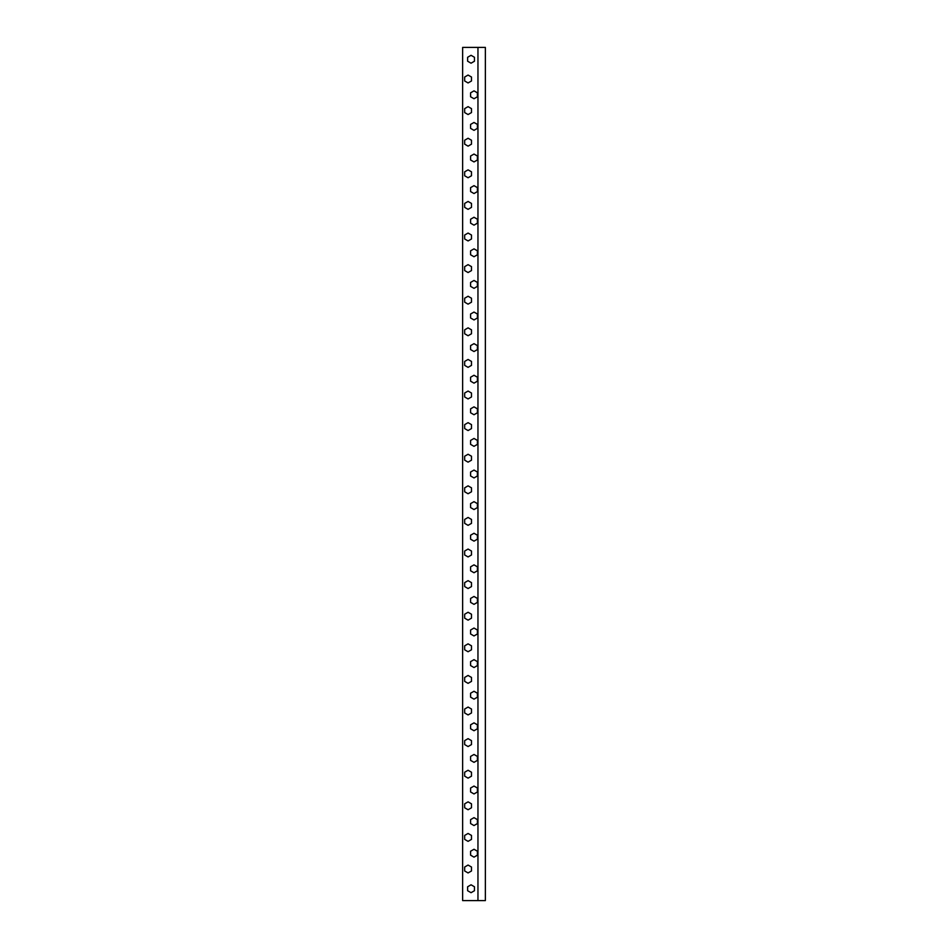 <?xml version="1.0" encoding="UTF-8"?>
<svg xmlns="http://www.w3.org/2000/svg" width="948" height="948" viewBox="0 0 948 948"><rect width="100%" height="100%" fill="white"/><g stroke="black" fill="none" stroke-linecap="round" stroke-linejoin="round"><path stroke-width="1.42" d="M471.488 424.633L471.488 428.567L468.075 430.546L464.662 428.567L464.662 424.633L468.075 422.654L471.488 424.633M471.488 171.825L471.488 175.771L468.075 177.75L464.662 175.771L464.662 171.825L468.075 169.858L471.488 171.825M471.488 235.033L471.488 238.967L468.075 240.946L464.662 238.967L464.662 235.033L468.075 233.054L471.488 235.033M471.488 329.833L471.488 333.767L468.075 335.746L464.662 333.767L464.662 329.833L468.075 327.854L471.488 329.833M471.488 140.233L471.488 144.167L468.075 146.146L464.662 144.167L464.662 140.233L468.075 138.254L471.488 140.233M477.413 282.433L477.413 286.367L474 288.346L470.587 286.367L470.587 282.433L474 280.454L477.413 282.433M471.488 677.429L471.488 681.375L468.075 683.342L464.662 681.375L464.662 677.429L468.075 675.45L471.488 677.429M477.413 408.825L477.413 412.771L474 414.75L470.587 412.771L470.587 408.825L474 406.858L477.413 408.825M471.488 740.625L471.488 744.571L468.075 746.55L464.662 744.571L464.662 740.625L468.075 738.658L471.488 740.625M464.662 523.367L464.662 519.433L468.075 517.454L471.488 519.433L471.488 523.367L468.075 525.346L464.662 523.367M471.488 709.033L471.488 712.967L468.075 714.946L464.662 712.967L464.662 709.033L468.075 707.054L471.488 709.033M477.413 756.433L477.413 760.367L474 762.346L470.587 760.367L470.587 756.433L474 754.454L477.413 756.433M471.488 203.429L471.488 207.375L468.075 209.342L464.662 207.375L464.662 203.429L468.075 201.45L471.488 203.429M477.413 219.225L477.413 223.171L474 225.15L470.587 223.171L470.587 219.225L474 217.258L477.413 219.225M471.488 803.833L471.488 807.767L468.075 809.746L464.662 807.767L464.662 803.833L468.075 801.854L471.488 803.833M470.587 728.775L470.587 724.829L474 722.85L477.413 724.829L477.413 728.775L474 730.742L470.587 728.775M464.662 649.771L464.662 645.825L468.075 643.858L471.488 645.825L471.488 649.771L468.075 651.75L464.662 649.771M477.425 819.641L477.413 823.587L473.988 825.542L470.575 823.563L470.587 819.617L474.012 817.65L477.425 819.641M470.587 791.971L470.587 788.025L474 786.058L477.413 788.025L477.413 791.971L474 793.95L470.587 791.971M477.413 661.633L477.413 665.567L474 667.546L470.587 665.567L470.587 661.633L474 659.654L477.413 661.633M477.413 630.029L477.413 633.975L474 635.942L470.587 633.975L470.587 630.029L474 628.05L477.413 630.029M464.662 491.775L464.662 487.829L468.075 485.85L471.488 487.829L471.488 491.775L468.075 493.742L464.662 491.775M477.413 851.233L477.413 855.167L474 857.146L470.587 855.167L470.587 851.233L474 849.254L477.413 851.233M471.488 772.229L471.488 776.175L468.075 778.142L464.662 776.175L464.662 772.229L468.075 770.25L471.488 772.229M477.413 377.233L477.413 381.167L474 383.146L470.587 381.167L470.587 377.233L474 375.254L477.413 377.233M471.488 835.425L471.488 839.371L468.075 841.35L464.662 839.371L464.662 835.425L468.075 833.458L471.488 835.425M477.413 566.833L477.413 570.767L474 572.746L470.587 570.767L470.587 566.833L474 564.854L477.413 566.833M468.075 865.05L471.488 867.029L471.488 870.975L468.075 872.942L464.662 870.975L464.662 867.029L468.075 865.05M477.413 535.217L477.425 539.163L474.012 541.142L470.587 539.187L470.575 535.241L473.988 533.25L477.413 535.217M470.587 507.571L470.587 503.625L474 501.658L477.413 503.625L477.413 507.571L474 509.55L470.587 507.571M464.662 302.175L464.662 298.229L468.075 296.25L471.488 298.229L471.488 302.175L468.075 304.142L464.662 302.175M477.413 250.829L477.413 254.775L474 256.742L470.587 254.775L470.587 250.829L474 248.85L477.413 250.829M471.488 393.029L471.488 396.975L468.075 398.942L464.662 396.975L464.662 393.029L468.075 391.05L471.488 393.029M477.413 472.033L477.413 475.967L474 477.946L470.587 475.967L470.587 472.033L474 470.054L477.413 472.033M471.488 108.629L471.488 112.575L468.075 114.542L464.662 112.575L464.662 108.629L468.075 106.65L471.488 108.629M471.488 551.025L471.488 554.971L468.075 556.95L464.662 554.971L464.662 551.025L468.075 549.058L471.488 551.025M470.587 602.371L470.587 598.425L474 596.458L477.413 598.425L477.413 602.371L474 604.35L470.587 602.371M474.462 886.783L474.462 890.717L471.049 892.696L467.625 890.717L467.625 886.783L471.049 884.804L474.462 886.783M471.488 361.425L471.488 365.371L468.075 367.35L464.662 365.371L464.662 361.425L468.075 359.458L471.488 361.425M477.413 345.629L477.413 349.575L474 351.542L470.587 349.575L470.587 345.629L474 343.65L477.413 345.629M477.413 693.225L477.413 697.171L474 699.15L470.587 697.171L470.587 693.225L474 691.258L477.413 693.225M471.488 614.233L471.488 618.167L468.075 620.146L464.662 618.167L464.662 614.233L468.075 612.254L471.488 614.233M477.413 124.425L477.413 128.371L474 130.35L470.587 128.371L470.587 124.425L474 122.458L477.413 124.425M477.413 156.029L477.413 159.975L474 161.942L470.587 159.975L470.587 156.029L474 154.05L477.413 156.029M471.488 266.625L471.488 270.571L468.075 272.55L464.662 270.571L464.662 266.625L468.075 264.658L471.488 266.625M471.488 582.629L471.488 586.575L468.075 588.542L464.662 586.575L464.662 582.629L468.075 580.65L471.488 582.629M477.413 92.833L477.413 96.767L474 98.746L470.587 96.767L470.587 92.833L474 90.854L477.413 92.833M471.488 456.225L471.488 460.171L468.075 462.15L464.662 460.171L464.662 456.225L468.075 454.258L471.488 456.225M477.413 440.429L477.413 444.375L474 446.342L470.587 444.375L470.587 440.429L474 438.45L477.413 440.429M477.413 187.633L477.413 191.567L474 193.546L470.587 191.567L470.587 187.633L474 185.654L477.413 187.633M477.413 314.025L477.413 317.971L474 319.95L470.587 317.971L470.587 314.025L474 312.058L477.413 314.025M474.462 57.283L474.462 61.217L471.049 63.196L467.625 61.217L467.625 57.283L471.049 55.304L474.462 57.283M471.488 77.025L471.488 80.971L468.075 82.95L464.662 80.971L464.662 77.025L468.075 75.058L471.488 77.025M477.958 47.4L462.636 47.4L462.636 900.6L485.364 900.6L485.364 47.4L477.958 47.4L477.958 900.6"/></g></svg>
